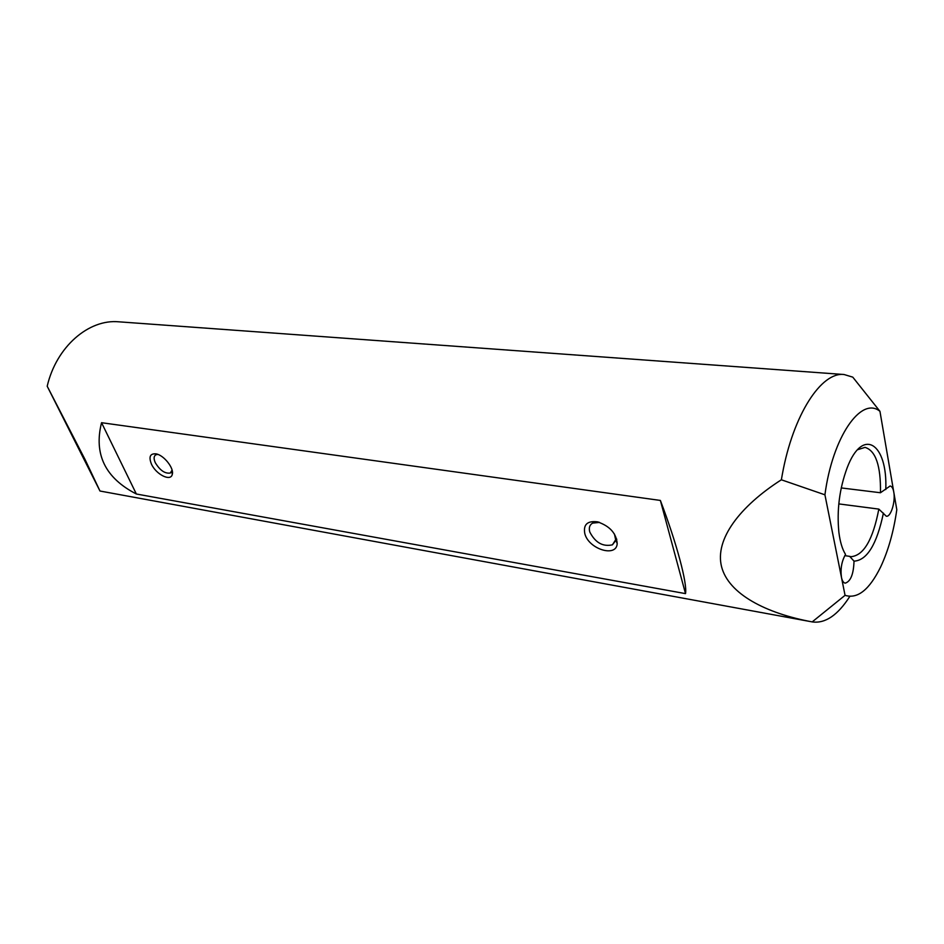 <?xml version="1.0" encoding="UTF-8"?>
<svg xmlns="http://www.w3.org/2000/svg" width="944" height="944" viewBox="0 0 944 944"><rect width="100%" height="100%" fill="white"/><g stroke="black" fill="none" stroke-linecap="round" stroke-linejoin="round"><path stroke-width="1.42" d="M824.926 494.809L781.361 479.788L782.364 474.159C793.208 414.534 821.422 371.57 844.089 374.52L852.774 377.14L879.95 411.324C861.353 395.807 832.525 436.742 824.926 494.809L845.057 595.322C857.541 599.239 869.412 589.776 880.658 566.931C888.304 550.612 893.685 531.531 896.8 509.701L893.779 492.095C893.095 488.343 891.868 486.313 890.109 485.995L880.469 492.744C880.87 465.781 875.725 450.654 865.023 447.373L857.6 449.722M883.419 513.088C876.834 544.381 867.04 560.406 854.013 561.149L849.683 556.37L851.051 556.7C863.701 555.509 872.964 539.649 878.829 509.099L886.286 516.203C890.806 517.312 895.655 501.594 893.779 492.095L879.95 411.324M885.779 489.547C887.738 443.479 862.745 426.417 847.122 467.882C839.452 488.744 836.714 510.232 838.886 532.345C840.089 541.88 842.308 549.243 845.541 554.435C841.682 561.149 840.325 568.784 841.458 577.362C842.201 580.855 843.452 582.79 845.21 583.156C850.662 581.469 853.6 574.129 854.013 561.149M844.089 374.52L118.909 321.821C88.795 318.86 56.333 346.708 47.2 386.226L99.981 491.022L812.206 621.895C766.221 613.447 728.567 594.13 721.558 566.683C714.596 539.225 740.025 506.232 781.361 479.788M47.2 386.226L85.09 459.586L99.981 491.022M849.812 596.431C837.812 615.134 825.363 623.63 812.465 621.943M101.551 422.7C93.633 454.229 105.244 478.006 136.361 494.007L685.509 593.623C687.456 583.711 676.883 543.791 660.375 500.438L101.551 422.7L136.361 494.007M151.429 464.059C148.562 456.778 150.096 453.38 156.043 453.863C163.867 455.102 174.31 468.342 172.268 474.384C170.84 481.9 156.008 474.478 151.429 464.059M584.843 533.749C583.097 524.628 587.286 520.651 597.41 521.831C609.73 526.009 616.326 533.254 617.199 543.567C616.55 557.857 588.761 549.207 584.843 533.749M685.509 593.623L660.375 500.438M878.829 509.099L838.791 503.907M844.797 555.627L849.683 556.37M841.246 487.93L880.469 492.744M812.206 621.895L845.057 595.322M599.57 522.421L592.608 523.106C589.599 524.911 588.655 527.873 589.788 532.003C595.286 542.658 602.827 546.93 612.408 544.841L615.653 539.815L614.461 534.033M157.837 454.394L155.89 454.772C153.742 456.082 153.542 458.713 155.288 462.69C159.973 470.407 164.976 473.853 170.321 473.027L172.091 470.112M616.786 539.201L615.877 540.369M615.464 540.888L612.408 544.841M171.501 471.965L170.321 473.027M171.95 470.914L172.268 474.384M599.275 522.315L597.41 521.831M615.653 539.815L617.199 543.567"/></g></svg>
